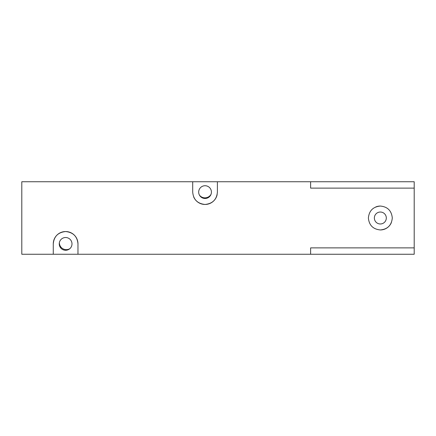 <?xml version="1.0" encoding="UTF-8"?>
<svg xmlns="http://www.w3.org/2000/svg" width="436" height="436" viewBox="0 0 436 436"><rect width="100%" height="100%" fill="white"/><g stroke="black" fill="none" stroke-linecap="round" stroke-linejoin="round"><path stroke-width="0.65" d="M380.339 206.048C387.593 206.757 391.577 210.735 392.291 217.989C391.593 225.249 387.609 229.238 380.339 229.952C373.08 229.243 369.096 225.259 368.387 218.005C369.09 210.741 373.074 206.757 380.339 206.048A11.952 11.952 0 0 0 375.761 206.958M380.339 212.027A5.973 5.973 0 0 0 374.361 218A5.973 5.973 0 0 0 380.339 223.973A5.973 5.973 0 0 0 386.312 218A5.973 5.973 0 0 0 380.339 212.027M205.051 185.731A6.377 6.377 0 0 0 198.68 192.107A6.377 6.377 0 0 0 205.051 198.478A6.377 6.377 0 0 0 211.427 192.107A6.377 6.377 0 0 0 205.051 185.731M65.623 237.522A6.377 6.377 0 0 0 59.247 243.893A6.377 6.377 0 0 0 65.623 250.269A6.377 6.377 0 0 0 71.995 243.893A6.377 6.377 0 0 0 65.623 237.522M310.623 254.253L414.2 254.253L414.2 247.877L310.623 247.877L310.623 254.253L77.973 254.253L77.973 243.893A12.35 12.35 0 0 0 65.623 231.543C58.064 232.334 53.95 236.448 53.274 243.893L53.274 254.253L21.8 254.253L21.8 181.747L192.701 181.747L192.701 192.107C193.377 199.535 197.486 203.656 205.04 204.457C212.605 203.672 216.725 199.557 217.4 192.107L217.4 181.747L192.701 181.747M77.973 243.893C77.297 236.459 73.183 232.339 65.623 231.543A12.35 12.35 0 0 0 53.274 243.893M414.2 247.877L414.2 181.747L310.623 181.747L310.623 188.123L414.2 188.123M310.623 181.747L217.4 181.747M53.274 254.253L77.973 254.253M193.622 196.778A12.35 12.35 0 0 0 217.172 194.494M380.339 229.952A11.952 11.952 0 0 0 391.381 222.567M211.04 194.287A6.971 6.971 0 0 1 199.448 195.143M69.793 248.716A6.971 6.971 0 0 1 59.356 242.721"/></g></svg>
